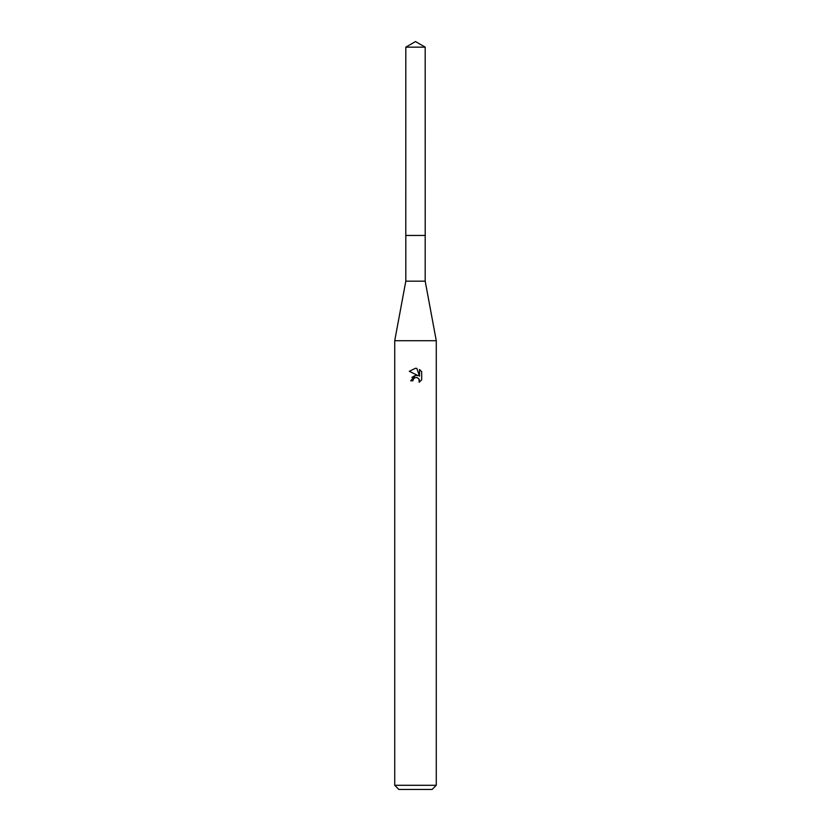<?xml version="1.0" encoding="UTF-8"?>
<svg xmlns="http://www.w3.org/2000/svg" width="831" height="831" viewBox="0 0 831 831"><rect width="100%" height="100%" fill="white"/><g stroke="black" fill="none" stroke-linecap="round" stroke-linejoin="round"><path stroke-width="1.25" d="M425.192 235.464L425.192 281.158L405.808 281.158L405.808 235.464L425.202 235.453L405.788 235.453L405.808 47.149L415.5 41.55L425.192 47.149L425.212 235.453M405.808 281.158L394.725 340.71L436.275 340.71L436.275 785.295L394.725 785.295L398.88 789.45L432.12 789.45L436.275 785.295M412.903 380.795L413.256 379.289L412.903 380.795L410.722 380.795L415.5 375.332L418.149 375.654L409.33 371.312L415.5 368.268L416.84 368.413L419.53 376.163L419.53 369.525L421.67 371.686L421.67 379.881L419.188 382.26L419.291 379.507L417.494 377.71L415.5 377.534L416.497 377.471M418.969 378.905L419.188 382.26L421.67 379.881M418.149 375.654L417.048 375.363M415.521 375.332L411.896 377.378M414.981 377.7L413.256 379.289M421.67 371.686L419.53 369.525M416.84 368.413L415.635 368.268M415.5 368.268L409.33 371.312M405.808 47.149L425.192 47.149M425.192 281.158L436.275 340.71M394.725 340.71L394.725 785.295"/></g></svg>
